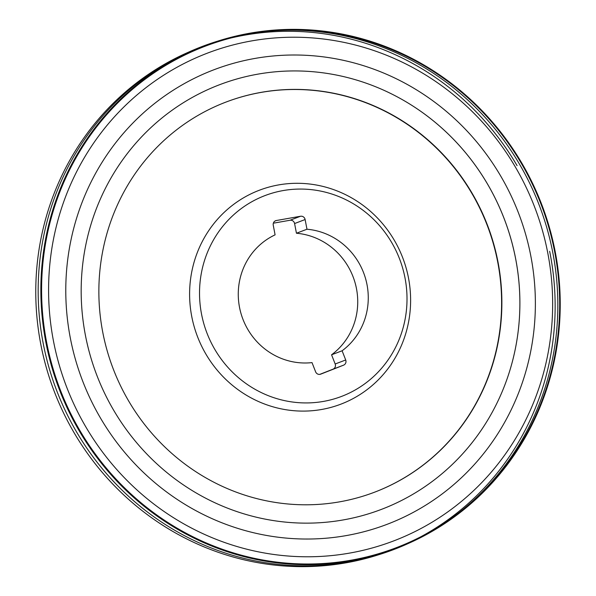 <?xml version="1.0" encoding="UTF-8"?>
<svg xmlns="http://www.w3.org/2000/svg" width="596" height="596" viewBox="0 0 596 596"><rect width="100%" height="100%" fill="white"/><g stroke="black" fill="none" stroke-linecap="round" stroke-linejoin="round"><path stroke-width="0.89" d="M319.769 374.385L333.037 369.17A4.038 3.881 69.2 0 0 335.168 363.992L331.562 354.791A67.333 64.659 69.2 0 0 354.993 282.474A67.333 64.659 69.2 0 0 296.443 233.237L294.588 223.545A4.038 3.881 69.2 0 0 290.006 220.259L273.34 223.195M224.208 102.758A208.727 200.442 69.2 0 0 113.411 369.378A208.727 200.442 69.2 0 0 374.571 492.192A208.727 200.442 69.2 0 0 487.722 225.839A208.727 200.442 69.2 0 0 226.167 102.005A208.727 200.442 69.2 0 0 224.208 102.758M374.444 492.244A208.727 200.442 69.2 0 0 487.453 225.944A208.727 200.442 69.2 0 0 226.033 102.05M258.344 190.623A114.462 109.917 69.2 0 0 232.388 385.292A114.462 109.917 69.2 0 0 409.594 315.679A114.462 109.917 69.2 0 0 258.344 190.623M264.058 195.942A107.466 103.197 69.2 0 0 239.689 378.706A107.466 103.197 69.2 0 0 406.055 313.347A107.466 103.197 69.2 0 0 264.058 195.942M305.122 219.537L306.977 229.229A67.333 64.659 -110.8 0 1 365.527 278.474A67.333 64.659 -110.8 0 1 342.104 350.783L345.702 359.984A4.038 3.881 -110.8 0 1 343.572 365.162L320.7 374.146A4.038 3.881 -110.8 0 1 315.612 371.807L312.013 362.606A67.333 64.659 -110.8 0 1 241.007 313.526A67.333 64.659 -110.8 0 1 275.091 234.854L273.244 225.161A4.038 3.881 -110.8 0 1 276.306 220.527L300.54 216.251A4.038 3.881 -110.8 0 1 305.122 219.537L294.588 223.545M306.977 229.229L296.443 233.237M342.104 350.783L331.562 354.791M189.036 51.927L186.608 53.014A268.997 258.314 69.2 0 0 54.013 390.797A268.997 258.314 69.2 0 0 377.566 555.092L380.106 554.295A269.154 258.47 -110.8 0 1 56.419 389.881A269.154 258.47 -110.8 0 1 189.036 51.927A269.154 258.47 -110.8 0 1 199.794 47.404A269.154 258.47 -110.8 0 1 215.894 41.705L218.434 40.908A268.997 258.314 69.2 0 0 202.394 46.577A268.997 258.314 69.2 0 0 62.379 397.092A268.997 258.314 69.2 0 0 409.392 542.986A268.997 258.314 69.2 0 0 541.987 205.203A268.997 258.314 69.2 0 0 218.434 40.908M420.91 536.728A268.997 258.314 69.2 0 0 549.661 251.318M517.075 165.636A268.997 258.314 69.2 0 0 231.196 37.928M275.732 30.634A269.154 258.47 -110.8 0 1 539.581 206.119A269.154 258.47 -110.8 0 1 459.039 512.59M409.392 542.986L406.964 544.073A269.154 258.47 -110.8 0 1 380.106 554.295M217.622 85.481A227.225 218.203 69.2 0 0 153.395 460.596A227.225 218.203 69.2 0 0 510.914 366.898A227.225 218.203 69.2 0 0 411.307 105.023A227.225 218.203 69.2 0 0 217.622 85.481M205.359 53.938A261.063 250.7 69.2 0 0 146.169 497.928A261.063 250.7 69.2 0 0 550.324 339.146A261.063 250.7 69.2 0 0 205.359 53.938M202.722 47.173A268.327 257.673 69.2 0 0 141.885 503.516A268.327 257.673 69.2 0 0 557.282 340.316A268.327 257.673 69.2 0 0 202.722 47.173M202.603 46.861A268.662 257.993 69.2 0 0 141.692 503.769A268.662 257.993 69.2 0 0 557.603 340.368A268.662 257.993 69.2 0 0 202.603 46.861M412.141 105.552A227.3 218.278 -110.8 0 1 412.976 106.088A227.3 218.278 -110.8 0 1 511.45 365.005A227.3 218.278 -110.8 0 1 511.182 365.951M300.54 216.251L290.006 220.259M276.306 220.527L275.002 221.027M343.572 365.162L333.037 369.17M345.702 359.984L335.168 363.992M211.833 70.574A243.213 233.558 69.2 0 0 156.688 484.205A243.213 233.558 69.2 0 0 533.204 336.278A243.213 233.558 69.2 0 0 211.833 70.574M412.976 106.088L411.307 105.023M511.45 365.005L510.914 366.898"/></g></svg>
